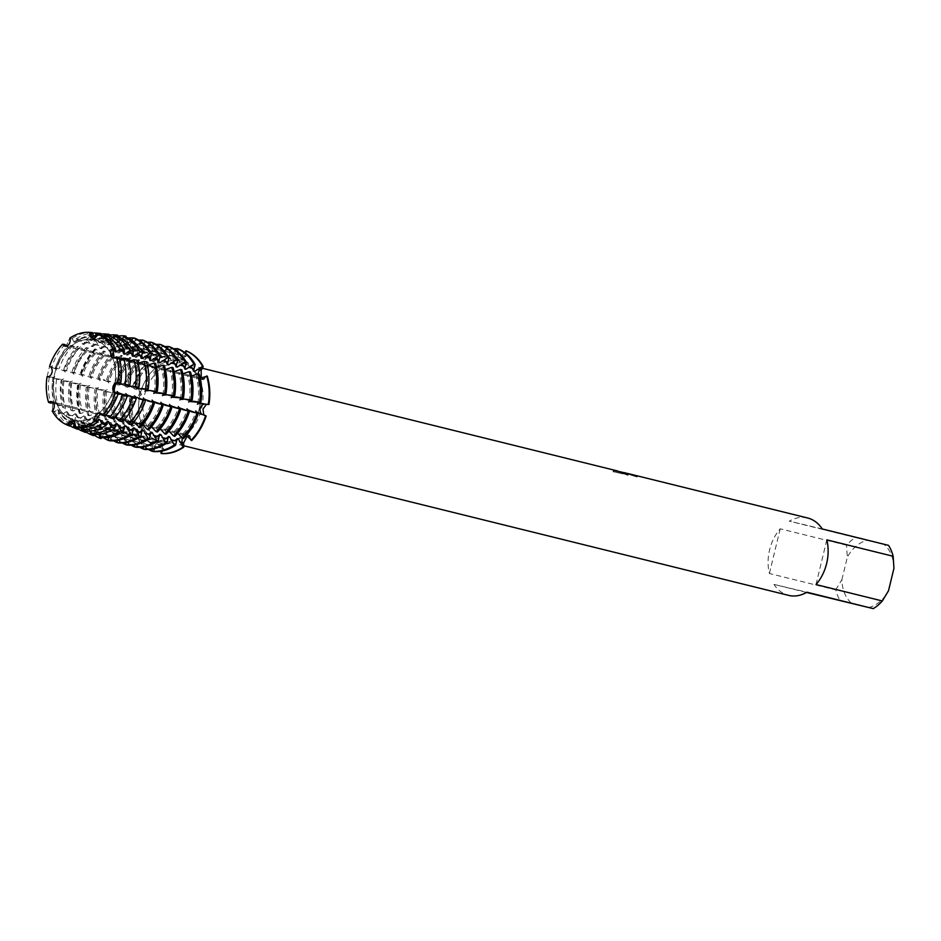 <?xml version="1.0" encoding="UTF-8"?>
<svg xmlns="http://www.w3.org/2000/svg" width="941" height="941" viewBox="0 0 941 941"><rect width="100%" height="100%" fill="white"/><g stroke="black" fill="none" stroke-linecap="round" stroke-linejoin="round"><path stroke-width="0.71" stroke-dasharray="4.71 3.53" d="M141.115 425.403A5.364 3.952 103.9 0 1 139.715 432.413L136.269 435.989A53.131 39.11 -76.1 0 0 153.089 451.551A53.131 39.11 -76.1 0 1 136.269 435.989L140.997 432.778L143.491 426.155L141.256 424.003L137.362 424.168L132.222 426.379L136.092 423.791A5.364 3.952 103.9 0 1 138.786 423.227A5.364 3.952 103.9 0 1 141.115 425.403M69.352 347.194A44.98 33.111 -76.1 0 0 56.436 369.084L55.166 368.766A44.98 33.111 -76.1 0 1 68.07 346.888L69.352 347.194L68.764 345.088L72.704 345.676L78.079 349.358L77.444 346.37L80.467 346.817L82.961 349.44L86.807 351.511L86.125 347.664L88.231 347.97L91.689 351.593L95.523 353.675L94.806 348.946L96.076 349.193L102.981 355.522L104.251 355.827L103.522 351.04L104.792 351.358L109.132 355.91L112.979 357.992L112.25 353.204L113.52 353.51L117.86 358.074L121.707 360.156L120.977 355.357L122.248 355.674L126.588 360.227L130.434 362.309L129.705 357.521L130.975 357.827L135.316 362.391L139.162 364.473L138.433 359.674L139.703 359.991L144.044 364.555L147.89 366.625L147.161 361.838L147.796 361.991L151.36 366.308L154.677 368.202L157.735 367.296L158.547 360.25L155.794 355.251L157.241 359.991A5.364 3.952 103.9 0 1 155.277 366.861A5.364 3.952 103.9 0 1 152.16 367.743A5.364 3.952 103.9 0 1 150.054 366.037L147.796 361.991A53.131 39.11 -76.1 0 0 133.34 386.492L137.092 388.01A5.364 3.952 103.9 0 1 139.256 394.008A5.364 3.952 103.9 0 1 134.587 398.384L130.552 398.055A53.131 39.11 -76.1 0 0 132.222 426.379L131.587 426.226L134.445 422.227L130.07 422.309L124.13 424.379L122.859 424.062L125.718 420.062L121.342 420.145L115.402 422.227L114.132 421.909L116.99 417.91L112.614 417.992L106.674 420.062L105.404 419.745L108.262 415.746L103.886 415.828L97.946 417.91L96.676 417.592L99.534 413.593L95.17 413.664L89.219 415.746L87.948 415.428L90.806 411.429L86.443 411.511L80.491 413.581L79.256 413.217L82.079 409.276L77.715 409.347L72.986 411.005L70.963 410.288L73.351 407.112L68.987 407.194L65.576 408.382L62.682 407.359L64.623 404.948L58.166 405.771L54.402 404.442L55.895 402.795L53.002 402.513M198.41 377.094A5.364 3.952 103.9 0 1 198.045 373.824A5.364 3.952 -76.1 0 0 200.727 379.27A5.364 3.952 103.9 0 1 198.41 377.094M191.717 440.506L189.459 436.459A5.364 3.952 -76.1 0 0 187.365 434.754A5.364 3.952 -76.1 0 0 182.483 438.224A5.364 3.952 103.9 0 1 184.248 435.636A5.364 3.952 103.9 0 1 187.365 434.754A5.364 3.952 103.9 0 1 189.459 436.459L191.717 440.506L189.729 435.471L187.153 436.224M161.605 453.574L162.44 448.175A5.364 3.952 -76.1 0 0 159.77 442.646A5.364 3.952 -76.1 0 0 154.806 446.363L153.112 451.468L154.806 446.363A5.364 3.952 103.9 0 1 159.747 442.635A5.364 3.952 103.9 0 1 159.77 442.646A5.364 3.952 103.9 0 1 162.44 448.175L161.605 453.574L163.758 448.586L162.228 443.493L156.112 446.763L153.124 451.48M179.766 359.862A5.364 3.952 103.9 0 1 179.743 359.85A5.364 3.952 103.9 0 1 177.073 354.322L177.908 348.923A53.131 39.11 -76.1 0 0 155.794 355.251L155.159 355.086L153.712 361.72L152.442 361.403L147.713 353.24L146.431 352.934L144.985 359.568L143.714 359.25A44.98 33.111 -76.1 0 1 163.463 353.604L164.734 353.922L168.545 346.606L169.815 346.923L172.191 355.757L173.462 356.074L177.273 348.77L177.908 348.923L178.414 354.569L182.366 360.262L186.059 356.38L186.436 350.946L184.718 356.133A5.364 3.952 103.9 0 1 179.766 359.862M52.214 411.052L54.437 411.899L57.566 409.464L58.836 409.77L58.13 413.287L61.941 414.734L66.293 411.617L67.564 411.935L66.517 416.463L69.446 417.569L75.021 413.781L76.292 414.099L74.904 419.639L76.95 420.404L83.749 415.934L85.019 416.251L83.29 422.803L84.537 423.191L92.477 418.098L93.747 418.416L91.995 425.038L93.265 425.356L101.205 420.251L102.475 420.568L100.722 427.19L101.993 427.508L109.932 422.415L111.203 422.732L109.45 429.355L110.72 429.672L118.66 424.567L119.93 424.885L118.178 431.519L119.448 431.825L127.388 426.732L128.658 427.049L126.906 433.672L128.176 433.989L136.116 428.896L137.386 429.202L135.633 435.836L139.715 432.413A5.364 3.952 -76.1 0 0 141.515 427.014A5.364 3.952 -76.1 0 0 138.786 423.227A5.364 3.952 -76.1 0 0 136.092 423.791L132.222 426.379A53.131 39.11 -76.1 0 1 130.552 398.055L135.869 398.702L141.632 394.597L138.374 388.327L133.34 386.492A53.131 39.11 -76.1 0 1 147.796 361.991L150.054 366.037A5.364 3.952 -76.1 0 0 152.16 367.743A5.364 3.952 -76.1 0 0 156.347 365.626A5.364 3.952 -76.1 0 0 157.241 359.991L155.794 355.251A53.131 39.11 -76.1 0 1 177.908 348.923L177.073 354.322A5.364 3.952 -76.1 0 0 179.743 359.85A5.364 3.952 -76.1 0 0 184.718 356.133L186.436 350.946M179.484 361.062A41.345 30.43 -76.1 0 0 140.185 394.079A41.345 30.43 -76.1 0 0 159.829 441.388A41.345 30.43 -76.1 0 0 160.041 441.435A41.345 30.43 -76.1 0 0 199.339 408.418A41.345 30.43 -76.1 0 0 179.684 361.109A41.345 30.43 -76.1 0 0 179.484 361.062A41.345 30.43 -76.1 0 0 140.185 394.079A41.345 30.43 -76.1 0 0 159.829 441.388A41.345 30.43 -76.1 0 0 160.041 441.435A41.345 30.43 -76.1 0 0 199.339 408.418A41.345 30.43 -76.1 0 0 179.684 361.109A41.345 30.43 -76.1 0 0 179.484 361.062M94.159 339.96A41.345 30.43 -76.1 0 0 54.86 372.977A41.345 30.43 -76.1 0 0 74.504 420.274A41.345 30.43 -76.1 0 0 74.715 420.321A41.345 30.43 -76.1 0 0 114.014 387.316A41.345 30.43 -76.1 0 0 94.371 340.007A41.345 30.43 -76.1 0 0 94.159 339.96A41.345 30.43 -76.1 0 0 54.86 372.977A41.345 30.43 -76.1 0 0 74.504 420.274A41.345 30.43 -76.1 0 0 74.715 420.321A41.345 30.43 -76.1 0 0 114.014 387.316A41.345 30.43 -76.1 0 0 94.371 340.007A41.345 30.43 -76.1 0 0 94.159 339.96M625.083 472.841L622.777 472.406M807.484 517.962A39.851 29.336 -76.1 0 0 789.287 521.149L855.616 537.558A39.851 29.336 -76.1 0 0 846.535 545.215L780.207 528.807A39.851 29.336 -76.1 0 0 769.397 573.504L835.726 589.913A39.851 29.336 -76.1 0 0 840.313 600.805M806.519 592.454L773.984 584.408A39.851 29.336 -76.1 0 0 788.346 595.312M182.401 363.332A39.851 29.336 -76.1 0 0 144.526 395.149A39.851 29.336 -76.1 0 0 163.463 440.741A39.851 29.336 -76.1 0 0 163.663 440.788A39.851 29.336 -76.1 0 0 201.539 408.97A39.851 29.336 -76.1 0 0 182.601 363.379A39.851 29.336 -76.1 0 0 182.401 363.332M617.061 470.853L620.895 472.488L613.332 470.747L620.86 472.617L617.225 471.029L627.541 474.817M614.25 470.488L613.473 471.876M628.423 473.805L622.236 473.841L612.979 471.417M612.944 471.547L622.236 473.841M622.272 473.711L628.247 474.193L625 473.417L626.6 473.241M74.057 421.439L73.257 421.356L74.057 421.439M55.154 411.488L52.555 410.841L52.602 401.913L51.978 401.795L52.602 401.913L52.449 410.817M47.05 376.776L49.579 366.32L47.05 376.776L54.402 377.494A44.98 33.111 -76.1 0 0 55.895 402.795M65.352 346.229L65.952 346.417L69.869 338.09L65.952 346.417L65.352 346.229M93.277 338.348L94.088 338.666L97.558 334.196L94.088 338.666L93.277 338.348M624.048 472.711L636.951 476.746A39.71 29.23 -76.1 0 0 636.469 476.475M613.45 472.017L614.214 470.618M75.115 426.943L74.092 421.45L75.115 426.943M102.334 415.134L100.699 413.393L102.334 415.134M201.221 377.859L203.185 379.741L207.291 376.118L203.432 378.705A5.364 3.952 103.9 0 1 200.727 379.27A5.364 3.952 -76.1 0 0 203.432 378.705L207.291 376.118M119.578 359.027L117.801 358.686L118.872 357.792L116.413 356.945L114.543 357.945L116.155 357.11M816.012 584.561L826.821 539.863M868.555 607.545A34.535 25.419 -76.1 0 0 888.516 590.725M835.726 589.913L841.901 579.656A34.535 25.419 -76.1 0 0 851.993 603.616M841.901 579.656L847.335 557.19L846.535 545.215M855.616 537.558L867.296 540.357A34.535 25.419 -76.1 0 0 847.335 557.19M867.296 540.357L888.551 545.368M893.95 568.246A34.535 25.419 -76.1 0 0 883.858 544.298M773.984 584.408L806.931 592.218M780.207 528.807L769.397 573.504M822.234 528.96L789.287 521.149M58.754 379.623L53.331 378.282L63.129 379.646A44.98 33.111 -76.1 0 0 64.623 404.948M67.481 381.787L62.059 380.446L71.857 381.811A44.98 33.111 -76.1 0 0 73.351 407.112M76.209 383.94L70.787 382.599L80.585 383.963A44.98 33.111 -76.1 0 0 82.079 409.264M84.937 386.104L79.514 384.763L89.313 386.128A44.98 33.111 -76.1 0 0 90.806 411.429M93.665 388.257L88.242 386.916L86.278 387.104L87.548 387.421L98.04 388.28A44.98 33.111 -76.1 0 0 99.534 413.593M102.393 390.421L96.97 389.08L106.768 390.444A44.98 33.111 -76.1 0 0 108.262 415.746M111.12 392.573L105.698 391.233L103.733 391.421L105.004 391.738L115.496 392.597A44.98 33.111 -76.1 0 0 116.99 417.91M119.848 394.738L114.426 393.397L124.224 394.761A44.98 33.111 -76.1 0 0 125.718 420.062M128.576 396.902L123.153 395.549L121.189 395.738L122.459 396.055L132.952 396.914A44.98 33.111 -76.1 0 0 134.445 422.227M54.896 376.718L52.625 377.906M63.612 378.87L61.353 380.07M72.339 381.034L70.081 382.222M81.067 383.187L78.809 384.387M89.795 385.351L87.537 386.551M98.523 387.504L96.264 388.704M107.25 389.668L104.992 390.868M115.978 391.821L113.72 393.02M124.706 393.985L122.448 395.185M133.434 396.137L131.175 397.337M135.869 398.702L134.587 398.384A5.364 3.952 -76.1 0 0 139.256 394.008A5.364 3.952 -76.1 0 0 137.092 388.01L138.374 388.327M133.587 387.374L135.057 389.421M147.89 366.625A44.98 33.111 -76.1 0 0 134.986 388.515L125.659 385.187L131.081 386.528M124.859 385.21L126.329 387.257M139.162 364.473A44.98 33.111 -76.1 0 0 126.259 386.351L116.931 383.022L122.354 384.363M116.131 383.058L117.601 385.092M130.434 362.309A44.98 33.111 -76.1 0 0 117.531 384.199L108.203 380.87L113.626 382.211M107.403 380.893L108.885 382.94M121.707 360.156A44.98 33.111 -76.1 0 0 108.803 382.034L107.533 381.717A44.98 33.111 -76.1 0 1 120.436 359.838M107.521 381.728L97.805 377.694L104.898 380.046M98.676 378.741L100.158 380.776M112.979 357.992A44.98 33.111 -76.1 0 0 100.075 379.882L90.748 376.553L96.17 377.894M89.948 376.576L91.43 378.623M104.251 355.827A44.98 33.111 -76.1 0 0 91.348 377.717L82.02 374.389L87.442 375.73M81.22 374.424L82.702 376.459M95.523 353.675A44.98 33.111 -76.1 0 0 82.62 375.565L73.292 372.224L78.715 373.577M72.492 372.26L73.974 374.306M86.807 351.511A44.98 33.111 -76.1 0 0 73.892 373.401L64.564 370.072L69.999 371.413M63.765 370.107L65.247 372.142M78.079 349.358A44.98 33.111 -76.1 0 0 65.164 371.248L55.837 367.907L61.271 369.26M55.037 367.943L56.519 369.989M55.166 368.766L49.579 366.32M101.099 334.89L102.369 338.489L103.639 338.807L105.357 335.008M109.544 335.702L111.097 340.654L112.367 340.96L114.79 335.996M117.99 336.502L119.825 342.806L121.095 343.124L124.224 336.972M126.435 337.313L128.552 344.971L129.823 345.276L133.634 337.972L134.916 338.29L137.28 347.123L138.55 347.441L142.362 340.136L143.644 340.442L146.008 349.287L147.278 349.605L151.089 342.289L152.371 342.606L154.736 351.44L156.006 351.758L159.817 344.453L161.087 344.759L163.463 353.604M184.53 352.357L179.649 357.545L178.378 357.227L178.343 348.946M175.802 350.193L170.921 355.392L169.651 355.075L169.615 346.782M167.075 348.041L162.205 353.228L160.923 352.91L160.887 344.629M158.347 345.876L153.477 351.064L152.195 350.758L152.16 342.465M149.619 343.712L144.749 348.911L143.479 348.593A44.98 33.111 -76.1 0 1 158.5 362.497M143.467 348.593L143.432 340.313M140.891 341.559L136.022 346.747L134.751 346.441L134.704 338.148M131.575 340.124L127.294 344.594L126.023 344.277L126.047 337.16M122.201 338.76L118.566 342.43L117.296 342.124L117.402 336.266M112.814 337.407L109.838 340.277L108.568 339.96L108.756 335.361M103.416 336.078L101.11 338.113L99.84 337.807L100.111 334.467M85.584 431.143L87.513 426.991L88.783 427.308L90.101 431.143M93.665 434.377L96.241 429.155L97.511 429.461L99.04 434.307M101.746 437.612L104.969 431.307L106.239 431.625L107.98 437.459M109.874 440.776L113.685 433.472L114.967 433.777L116.896 440.517M118.601 442.929L122.412 435.624M142.173 429.978A44.98 33.111 -76.1 0 1 122.424 435.624L123.694 435.942L125.623 442.682M127.329 445.093L131.14 437.788L132.422 438.094L134.351 444.846M136.057 447.257L139.868 439.941L141.15 440.259L143.079 446.999M144.785 449.41L148.596 442.105L149.878 442.411A44.98 33.111 -76.1 0 0 167.733 438M149.866 442.423L151.807 449.163M153.512 451.574L157.323 444.258L158.594 444.575L160.523 451.315M77.503 427.908L78.785 424.826L80.056 425.144L81.161 427.955M152.442 451.304L152.407 443.105L151.136 442.788L145.09 449.433M143.714 449.151L143.679 440.953L142.409 440.635L136.363 447.281M134.986 446.987L134.951 438.788L133.681 438.471L127.635 445.117M126.259 444.822L126.223 436.624L124.953 436.318L118.907 442.952M117.531 442.67L117.496 434.471L116.225 434.154L110.179 440.8M108.803 440.447L108.768 432.307L107.497 432.001L102.251 437.647M99.993 436.906L100.04 430.155L98.77 429.837L94.394 434.424M91.171 433.378L91.312 427.99L90.042 427.685L86.537 431.201M82.361 429.849L82.585 425.838L81.314 425.52L78.679 427.967M113.685 418.945L113.073 416.44L115.284 417.216M122.459 421.886L121.801 418.604L124.471 419.662M131.222 424.826L130.528 420.756L133.634 422.156M139.986 427.708L139.256 422.921L142.738 424.638M148.713 429.872L147.984 425.073L151.466 426.791M157.441 432.025L156.712 427.238L160.193 428.955M166.169 434.189L165.44 429.39L168.921 431.107M174.897 436.342L174.167 431.554L177.649 433.272M183.624 438.506L182.895 433.707L186.377 435.424M104.922 416.004L104.357 414.287L106.062 414.781M200.268 378.176L196.351 378.117L199.21 374.106M191.541 376.012L187.624 375.953L190.482 371.954M182.813 373.859L178.896 373.8L181.754 369.789M174.085 371.695L170.168 371.636L173.026 367.637M165.357 369.542L161.44 369.484L164.299 365.473M156.629 367.378L152.713 367.319L155.571 363.32M147.419 365.343L143.985 365.155L146.478 361.791M138.151 363.273L135.257 363.003L137.351 360.321M128.87 361.179L126.529 360.838L128.223 358.85M143.702 359.25L138.986 351.087L137.715 350.77L136.257 357.404L134.986 357.086L130.258 348.923L128.988 348.617L127.529 355.251L126.259 354.933L121.53 346.77L120.26 346.453L118.801 353.087L117.531 352.769L112.802 344.606L111.532 344.288L110.073 350.934L108.803 350.617L104.075 342.453L102.792 342.206L101.346 348.77L100.075 348.452L96.064 341.371L93.9 341.101L92.618 346.606L91.348 346.3L88.113 340.371L85.019 339.983L83.89 344.453L82.62 344.135L80.173 339.372L76.139 338.866L75.162 342.289L73.892 341.983L72.222 338.384L69.869 338.09M66.599 346.076L68.081 346.876M92.347 332.62A48.367 35.605 -76.1 0 0 72.222 338.384M54.437 411.899A48.367 35.605 -76.1 0 0 69.74 426.061M64.929 344.524A48.367 35.605 -76.1 0 0 51.779 366.825M119.295 383.987A44.98 33.111 -76.1 0 0 117.801 358.686M104.357 414.275A44.98 33.111 -76.1 0 0 117.26 392.397M114.861 351.699A44.98 33.111 -76.1 0 0 99.84 337.807M78.785 424.826A44.98 33.111 -76.1 0 0 98.534 419.18M93.641 336.337A44.98 33.111 -76.1 0 0 73.892 341.983M57.566 409.464A44.98 33.111 -76.1 0 0 72.586 423.356M53.131 377.176A44.98 33.111 -76.1 0 0 54.625 402.477M49.226 377.353A48.367 35.605 -76.1 0 0 50.743 403.148M121.389 373.871A44.98 33.111 -76.1 0 0 119.072 359.003M105.627 414.593A44.98 33.111 -76.1 0 0 114.202 402.913M115.014 350.076A44.98 33.111 -76.1 0 0 101.11 338.113M80.056 425.144A44.98 33.111 -76.1 0 0 97.911 420.721M94.912 336.643A44.98 33.111 -76.1 0 0 75.162 342.289M58.836 409.77A44.98 33.111 -76.1 0 0 73.857 423.673M76.139 338.866A48.967 36.04 103.9 0 1 92.43 333.02M69.952 425.803A48.967 36.04 103.9 0 1 58.13 413.287M55.437 367.672A48.967 36.04 103.9 0 1 68.764 345.088M54.402 404.442A48.967 36.04 103.9 0 1 52.861 378.329M100.805 333.479A49.579 36.499 -76.1 0 0 80.173 339.372M61.941 414.734A49.579 36.499 -76.1 0 0 77.633 429.249M72.704 345.676A49.579 36.499 -76.1 0 0 59.212 368.543M56.601 379.329A49.579 36.499 -76.1 0 0 58.166 405.771M128.023 386.151A44.98 33.111 -76.1 0 0 126.529 360.838M113.085 416.44A44.98 33.111 -76.1 0 0 125.988 394.55M123.589 353.863A44.98 33.111 -76.1 0 0 108.568 339.96M87.513 426.991A44.98 33.111 -76.1 0 0 107.262 421.345M102.369 338.489A44.98 33.111 -76.1 0 0 82.62 344.135M66.293 411.617A44.98 33.111 -76.1 0 0 81.314 425.52M76.797 349.04A44.98 33.111 -76.1 0 0 63.894 370.93M61.859 379.329A44.98 33.111 -76.1 0 0 63.353 404.642M129.482 385.316A44.98 33.111 -76.1 0 0 127.8 361.156M114.355 416.757A44.98 33.111 -76.1 0 0 126.917 395.926M123.742 352.24A44.98 33.111 -76.1 0 0 109.838 340.277M88.783 427.308A44.98 33.111 -76.1 0 0 106.639 422.885M103.639 338.807A44.98 33.111 -76.1 0 0 83.89 344.453M67.564 411.935A44.98 33.111 -76.1 0 0 82.585 425.838M85.019 339.983A50.32 37.04 103.9 0 1 100.922 334.043M77.938 428.884A50.32 37.04 103.9 0 1 66.517 416.463M63.753 369.578A50.32 37.04 103.9 0 1 77.444 346.37M62.682 407.359A50.32 37.04 103.9 0 1 61.106 380.529M109.262 334.326A50.79 37.393 -76.1 0 0 88.113 340.371M69.446 417.569A50.79 37.393 -76.1 0 0 85.525 432.448M80.467 346.817A50.79 37.393 -76.1 0 0 66.646 370.248M63.976 381.305A50.79 37.393 -76.1 0 0 65.576 408.382M136.751 388.304A44.98 33.111 -76.1 0 0 135.257 363.003M121.801 418.604A44.98 33.111 -76.1 0 0 134.716 396.714M132.316 356.016A44.98 33.111 -76.1 0 0 117.296 342.124M96.241 429.143A44.98 33.111 -76.1 0 0 115.99 423.497M111.097 340.654A44.98 33.111 -76.1 0 0 91.348 346.3M75.021 413.781A44.98 33.111 -76.1 0 0 90.042 427.685M85.525 351.205A44.98 33.111 -76.1 0 0 72.622 373.083M70.587 381.493A44.98 33.111 -76.1 0 0 72.081 406.794M138.209 387.48A44.98 33.111 -76.1 0 0 136.527 363.32M123.083 418.91A44.98 33.111 -76.1 0 0 135.645 398.078M132.469 354.392A44.98 33.111 -76.1 0 0 118.566 342.43M97.511 429.461A44.98 33.111 -76.1 0 0 115.367 425.05M112.367 340.96A44.98 33.111 -76.1 0 0 92.618 346.606M76.292 414.099A44.98 33.111 -76.1 0 0 91.312 427.99M93.9 341.101A51.673 38.04 103.9 0 1 109.415 335.078M85.937 431.931A51.673 38.04 103.9 0 1 74.904 419.639M72.069 371.495A51.673 38.04 103.9 0 1 86.125 347.664M70.963 410.288A51.673 38.04 103.9 0 1 69.34 382.74M117.707 335.184A52.002 38.275 -76.1 0 0 96.064 341.371M76.95 420.404A52.002 38.275 -76.1 0 0 93.406 435.636M88.231 347.97A52.002 38.275 -76.1 0 0 74.092 371.954M71.351 383.269A52.002 38.275 -76.1 0 0 72.986 411.005M145.479 390.468A44.98 33.111 -76.1 0 0 143.985 365.155M130.528 420.756A44.98 33.111 -76.1 0 0 143.444 398.866M141.044 358.18A44.98 33.111 -76.1 0 0 126.023 344.277M104.969 431.307A44.98 33.111 -76.1 0 0 124.718 425.661M119.825 342.806A44.98 33.111 -76.1 0 0 100.075 348.452M83.749 415.934A44.98 33.111 -76.1 0 0 98.77 429.837M94.253 353.357A44.98 33.111 -76.1 0 0 81.349 375.247M79.315 383.646A44.98 33.111 -76.1 0 0 80.808 408.959M146.925 389.633A44.98 33.111 -76.1 0 0 145.255 365.473M131.811 421.074A44.98 33.111 -76.1 0 0 144.373 400.243M141.197 356.557A44.98 33.111 -76.1 0 0 127.294 344.594M106.239 431.625A44.98 33.111 -76.1 0 0 124.094 427.202M121.095 343.124A44.98 33.111 -76.1 0 0 101.346 348.77M85.019 416.251A44.98 33.111 -76.1 0 0 100.04 430.155M102.792 342.206A53.025 39.04 103.9 0 1 117.907 336.149M93.947 434.965A53.025 39.04 103.9 0 1 83.29 422.803M80.373 373.401A53.025 39.04 103.9 0 1 94.806 348.946M79.256 413.217A53.025 39.04 103.9 0 1 77.585 384.94M125.553 335.972A53.131 39.11 -76.1 0 0 103.439 342.289M83.902 423.038A53.131 39.11 -76.1 0 0 100.722 438.6M95.429 349.04A53.131 39.11 -76.1 0 0 80.985 373.542M78.185 385.104A53.131 39.11 -76.1 0 0 79.856 413.428M126.188 336.125A53.131 39.11 -76.1 0 0 104.075 342.453M84.537 423.191A53.131 39.11 -76.1 0 0 101.357 438.753M96.076 349.193A53.131 39.11 -76.1 0 0 81.62 373.695M78.821 385.257A53.131 39.11 -76.1 0 0 80.491 413.581M154.206 392.62A44.98 33.111 -76.1 0 0 152.713 367.319M139.256 422.921A44.98 33.111 -76.1 0 0 152.171 401.031M149.772 360.332A44.98 33.111 -76.1 0 0 134.751 346.441M113.696 433.472A44.98 33.111 -76.1 0 0 133.446 427.814M128.552 344.971A44.98 33.111 -76.1 0 0 108.803 350.617M92.477 418.098A44.98 33.111 -76.1 0 0 107.497 432.001M102.981 355.522A44.98 33.111 -76.1 0 0 90.077 377.4M88.042 385.81A44.98 33.111 -76.1 0 0 89.536 411.111M155.653 391.797A44.98 33.111 -76.1 0 0 153.983 367.637M140.538 423.227A44.98 33.111 -76.1 0 0 153.101 402.395M149.925 358.709A44.98 33.111 -76.1 0 0 136.022 346.747M114.967 433.777A44.98 33.111 -76.1 0 0 132.822 429.367M129.823 345.276A44.98 33.111 -76.1 0 0 110.073 350.934M93.747 418.416A44.98 33.111 -76.1 0 0 108.768 432.307M111.532 344.288A53.131 39.11 103.9 0 1 128.023 338.042M103.369 437.706A53.131 39.11 103.9 0 1 91.995 425.038M89.077 375.541A53.131 39.11 103.9 0 1 103.522 351.04M87.948 415.428A53.131 39.11 103.9 0 1 86.278 387.104M134.916 338.29A53.131 39.11 -76.1 0 0 112.802 344.606M93.265 425.356A53.131 39.11 -76.1 0 0 110.085 440.917M104.792 351.358A53.131 39.11 -76.1 0 0 90.348 375.859M87.548 387.421A53.131 39.11 -76.1 0 0 89.219 415.746M162.934 394.785A44.98 33.111 -76.1 0 0 161.44 369.484M147.984 425.073A44.98 33.111 -76.1 0 0 160.899 403.183M137.28 347.123A44.98 33.111 -76.1 0 0 117.531 352.769M101.205 420.251A44.98 33.111 -76.1 0 0 116.225 434.154M111.708 357.674A44.98 33.111 -76.1 0 0 98.805 379.564M96.77 387.963A44.98 33.111 -76.1 0 0 98.264 413.275M164.381 393.95A44.98 33.111 -76.1 0 0 162.711 369.789M149.254 425.391A44.98 33.111 -76.1 0 0 161.828 404.559M158.641 360.874A44.98 33.111 -76.1 0 0 144.749 348.911M123.694 435.942A44.98 33.111 -76.1 0 0 141.55 431.519M138.55 347.441A44.98 33.111 -76.1 0 0 118.801 353.087M102.475 420.568A44.98 33.111 -76.1 0 0 117.496 434.471M120.26 346.453A53.131 39.11 103.9 0 1 138.586 340.066M113.661 440.847A53.131 39.11 103.9 0 1 100.722 427.19M97.805 377.694A53.131 39.11 103.9 0 1 112.25 353.204M96.676 417.592A53.131 39.11 103.9 0 1 95.006 389.268M143.644 340.442A53.131 39.11 -76.1 0 0 121.53 346.77M101.993 427.508A53.131 39.11 -76.1 0 0 118.813 443.07M113.52 353.51A53.131 39.11 -76.1 0 0 99.076 378.011M96.276 389.574A53.131 39.11 -76.1 0 0 97.946 417.91M171.662 396.937A44.98 33.111 -76.1 0 0 170.168 371.636M156.712 427.238A44.98 33.111 -76.1 0 0 169.627 405.348M167.227 364.649A44.98 33.111 -76.1 0 0 152.195 350.758M131.14 437.788A44.98 33.111 -76.1 0 0 150.901 432.142M146.008 349.287A44.98 33.111 -76.1 0 0 126.259 354.933M109.932 422.415A44.98 33.111 -76.1 0 0 124.953 436.318M105.498 390.127A44.98 33.111 -76.1 0 0 106.992 415.428M173.109 396.114A44.98 33.111 -76.1 0 0 171.438 371.954M157.982 427.543A44.98 33.111 -76.1 0 0 170.556 406.712M167.369 363.026A44.98 33.111 -76.1 0 0 153.477 351.064M132.422 438.094A44.98 33.111 -76.1 0 0 150.278 433.683M147.278 349.605A44.98 33.111 -76.1 0 0 127.529 355.251M111.203 422.732A44.98 33.111 -76.1 0 0 126.223 436.624M128.988 348.617A53.131 39.11 103.9 0 1 147.314 342.23M122.389 442.999A53.131 39.11 103.9 0 1 109.45 429.355M106.521 379.858A53.131 39.11 103.9 0 1 120.977 355.357M105.404 419.745A53.131 39.11 103.9 0 1 103.733 391.421M152.371 342.606A53.131 39.11 -76.1 0 0 130.258 348.923M110.72 429.672A53.131 39.11 -76.1 0 0 127.541 445.234M122.248 355.674A53.131 39.11 -76.1 0 0 107.803 380.176M105.004 391.738A53.131 39.11 -76.1 0 0 106.674 420.062M180.39 399.102A44.98 33.111 -76.1 0 0 178.896 373.8M165.44 429.39A44.98 33.111 -76.1 0 0 178.355 407.5M175.955 366.814A44.98 33.111 -76.1 0 0 160.923 352.91M139.868 439.941A44.98 33.111 -76.1 0 0 159.629 434.295M154.736 351.44A44.98 33.111 -76.1 0 0 134.986 357.086M118.66 424.567A44.98 33.111 -76.1 0 0 133.681 438.471M129.164 361.991A44.98 33.111 -76.1 0 0 116.249 383.881M114.226 392.291A44.98 33.111 -76.1 0 0 115.719 417.592M181.836 398.266A44.98 33.111 -76.1 0 0 180.166 374.106M166.71 429.708A44.98 33.111 -76.1 0 0 179.284 408.876M176.096 365.19A44.98 33.111 -76.1 0 0 162.205 353.228M141.15 440.259A44.98 33.111 -76.1 0 0 159.005 435.836M156.006 351.758A44.98 33.111 -76.1 0 0 136.257 357.404M119.93 424.885A44.98 33.111 -76.1 0 0 134.951 438.788M137.715 350.77A53.131 39.11 103.9 0 1 156.041 344.382M131.117 445.164A53.131 39.11 103.9 0 1 118.178 431.519M115.249 382.022A53.131 39.11 103.9 0 1 129.705 357.521M114.132 421.909A53.131 39.11 103.9 0 1 112.461 393.585M161.087 344.759A53.131 39.11 -76.1 0 0 138.986 351.087M119.448 431.825A53.131 39.11 -76.1 0 0 136.269 447.387M130.975 357.827A53.131 39.11 -76.1 0 0 116.531 382.328M113.732 393.891A53.131 39.11 -76.1 0 0 115.402 422.227M189.117 401.254A44.98 33.111 -76.1 0 0 187.624 375.953M174.167 431.554A44.98 33.111 -76.1 0 0 187.083 409.664M184.683 368.978A44.98 33.111 -76.1 0 0 169.651 355.075M148.596 442.105A44.98 33.111 -76.1 0 0 168.357 436.459M127.388 426.732A44.98 33.111 -76.1 0 0 142.409 440.635M137.892 364.155A44.98 33.111 -76.1 0 0 124.977 386.045M122.953 394.444A44.98 33.111 -76.1 0 0 124.447 419.745M190.564 400.431A44.98 33.111 -76.1 0 0 188.894 376.271M175.438 431.86A44.98 33.111 -76.1 0 0 188 411.029M184.824 367.343A44.98 33.111 -76.1 0 0 170.933 355.392M164.734 353.922A44.98 33.111 -76.1 0 0 144.985 359.568M128.658 427.049A44.98 33.111 -76.1 0 0 143.679 440.953M146.431 352.934A53.131 39.11 103.9 0 1 164.769 346.547M139.844 447.316A53.131 39.11 103.9 0 1 126.906 433.672M123.977 384.175A53.131 39.11 103.9 0 1 138.433 359.674M122.859 424.062A53.131 39.11 103.9 0 1 121.189 395.738M169.815 346.923A53.131 39.11 -76.1 0 0 147.713 353.24M128.176 433.989A53.131 39.11 -76.1 0 0 144.996 449.551M139.703 359.991A53.131 39.11 -76.1 0 0 125.259 384.493M122.459 396.055A53.131 39.11 -76.1 0 0 124.13 424.379M197.845 403.418A44.98 33.111 -76.1 0 0 196.351 378.117M182.895 433.707A44.98 33.111 -76.1 0 0 195.81 411.829M193.399 371.13A44.98 33.111 -76.1 0 0 178.378 357.227M157.323 444.258A44.98 33.111 -76.1 0 0 177.084 438.612M172.191 355.757A44.98 33.111 -76.1 0 0 152.442 361.403M136.116 428.896A44.98 33.111 -76.1 0 0 151.136 442.788M146.62 366.308A44.98 33.111 -76.1 0 0 133.704 388.198M131.681 396.608A44.98 33.111 -76.1 0 0 133.163 421.909M199.292 402.583A44.98 33.111 -76.1 0 0 197.622 378.423M184.165 434.024A44.98 33.111 -76.1 0 0 196.728 413.193M193.552 369.507A44.98 33.111 -76.1 0 0 179.649 357.545M158.594 444.575A44.98 33.111 -76.1 0 0 176.461 440.153M173.462 356.074A44.98 33.111 -76.1 0 0 153.712 361.72M137.386 429.202A44.98 33.111 -76.1 0 0 152.407 443.105M155.159 355.086A53.131 39.11 103.9 0 1 173.497 348.699M148.56 449.48A53.131 39.11 103.9 0 1 135.633 435.836M132.705 386.339A53.131 39.11 103.9 0 1 147.161 361.838M131.587 426.226A53.131 39.11 103.9 0 1 129.905 397.902M137.01 431.743L139.715 432.413A27.03 13.021 -22.8 0 1 140.997 432.778M147.349 365.367L150.054 366.037A27.03 12.845 49.9 0 0 151.36 366.308M186.741 435.789L189.459 436.459A27.03 12.845 -130.1 0 1 190.811 436.847M159.735 447.504L162.44 448.175A27.03 18.291 -76.6 0 1 163.758 448.586M174.356 353.64L177.073 354.322A27.03 18.291 103.4 0 0 178.425 354.569M50.026 377.47L47.321 376.8M52.543 367.096L49.826 366.425M182.001 355.463L184.718 356.133A27.03 18.291 103.4 0 0 186.059 356.38M100.158 335.208L97.441 334.537M152.089 445.693L154.806 446.363A27.03 18.291 -76.6 0 1 156.112 446.763M77.891 427.261L75.174 426.591M104.898 415.546L102.181 414.875M200.715 378.035L203.432 378.705A27.03 13.021 157.2 0 0 204.809 378.988M154.524 359.321L157.241 359.991A27.03 12.845 49.9 0 0 158.547 360.25M72.68 339.066L69.963 338.395M133.375 423.121L136.092 423.791A27.03 13.021 -22.8 0 1 137.362 424.168M101.24 335.561L97.417 334.608M109.968 337.713L104.545 336.372M118.695 339.877L113.273 338.537M127.423 342.03L121.989 340.689M136.151 344.194L130.717 342.853M144.879 346.347L139.444 345.006M153.606 348.511L148.172 347.17M162.334 350.675L156.9 349.323M171.062 352.828L165.628 351.487M178.696 354.639L173.273 353.298M169.968 352.487L164.546 351.146M161.24 350.323L155.818 348.982M152.513 348.17L147.09 346.829M143.797 346.006L138.362 344.665M135.069 343.853L129.635 342.5M126.341 341.689L120.907 340.348M117.613 339.536L112.179 338.184M108.885 337.372L103.451 336.031M86.619 429.425L81.185 428.084M95.335 431.578L89.913 430.237M104.063 433.742L98.64 432.401M112.791 435.895L107.368 434.554M121.518 438.059L116.096 436.718M130.246 440.212L124.824 438.871M138.974 442.376L133.551 441.035M147.702 444.528L142.279 443.187M156.429 446.693L151.007 445.352M148.784 444.881L143.361 443.54M140.056 442.717L134.634 441.376M131.328 440.564L125.906 439.224M122.601 438.4L117.178 437.059M113.885 436.248L108.45 434.895M105.157 434.083L99.722 432.742M96.429 431.919L90.995 430.578M87.701 429.766L82.267 428.426M78.973 427.602L75.162 426.661M113.626 417.698L108.203 416.357M122.354 419.862L116.919 418.522M131.081 422.015L125.647 420.674M139.809 424.179L134.375 422.838M148.537 426.332L143.103 424.991M157.265 428.496L151.83 427.155M165.981 430.649L160.558 429.308M174.708 432.813L169.286 431.472M183.436 434.965L178.014 433.625M197.41 377.212L191.988 375.871M188.682 375.059L183.26 373.718M179.954 372.895L174.532 371.554M171.227 370.742L165.804 369.401M162.499 368.578L157.076 367.237M153.783 366.425L148.349 365.084M145.055 364.261L139.621 362.92M136.327 362.109L130.893 360.756M127.6 359.944L122.165 358.603M74.233 347.276L68.799 345.935M82.961 349.44L77.527 348.099M91.689 351.593L86.254 350.252M100.405 353.757L94.982 352.416M109.132 355.91L103.71 354.569M117.86 358.074L112.438 356.733M126.588 360.227L121.166 358.886M135.316 362.391L129.893 361.05M144.044 364.555L138.621 363.202M151.219 358.497L145.796 357.157M142.503 356.345L137.068 354.992M133.775 354.181L128.341 352.84M125.047 352.016L119.613 350.675M116.319 349.864L110.885 348.523M107.592 347.7L102.157 346.359M98.864 345.547L93.43 344.206M90.136 343.383L84.714 342.042M81.408 341.23L75.986 339.889M63.882 413.652L58.46 412.311M72.61 415.804L67.187 414.463M81.338 417.969L75.915 416.628M90.065 420.121L84.643 418.78M98.793 422.286L93.371 420.945M107.521 424.45L102.099 423.097M116.249 426.602L110.826 425.261M124.977 428.767L119.554 427.426M133.704 430.919L128.282 429.578M130.07 422.309L124.647 420.968M121.342 420.145L115.919 418.804M112.614 417.992L107.192 416.64M103.886 415.828L98.464 414.487M95.17 413.664L89.736 412.323M86.443 411.511L81.008 410.17M77.715 409.347L72.281 408.006M68.987 407.194L63.553 405.853M60.259 405.03L54.825 403.689M64.882 346.147L154.677 368.202M100.087 413.17L189.729 435.471M72.504 421.05L162.734 443.67M92.477 338.266L182.848 360.332M74.504 420.274L159.829 441.388L74.504 420.274M163.463 440.741L183.683 445.74M617.225 471.029L619.825 471.676M625.271 473.017L627.788 473.641M203.185 379.741L113.461 357.674M141.256 424.003L51.52 401.642M182.601 363.379L202.315 368.249M94.371 340.007L179.684 361.109L94.371 340.007"/><path stroke-width="1.41" d="M193.399 371.13L194.681 371.448L202.609 366.355L203.244 366.508L199.798 370.084A5.364 3.952 -76.1 0 0 198.045 373.824A5.364 3.952 103.9 0 1 199.798 370.084L203.244 366.508L201.174 370.378L201.221 377.859M187.153 436.224L183.636 442.905L183.718 447.246L182.272 442.505A5.364 3.952 103.9 0 1 182.483 438.224A5.364 3.952 -76.1 0 0 182.272 442.505L183.718 447.246L183.083 447.093L178.355 438.929L177.084 438.612L175.626 445.246L174.356 444.928L169.627 436.765L168.357 436.459L166.898 443.093L165.628 442.776L160.899 434.613L159.629 434.295L158.17 440.929L156.9 440.611L152.171 432.448L150.901 432.142L149.443 438.777L148.172 438.459L143.444 430.296L142.173 429.978L140.715 436.612L139.444 436.295L134.716 428.131L133.446 427.814L131.987 434.46L130.658 434.048L125.988 425.979L124.718 425.661L123.389 431.425L121.06 430.59L117.26 423.815L115.99 423.497L114.802 428.331L111.461 427.132L108.533 421.662L107.262 421.345L106.215 425.238L101.863 423.673L99.805 419.498L98.534 419.18L97.629 422.144L95.006 420.921A5.364 3.952 103.9 0 1 95.888 415.275A5.364 3.952 103.9 0 1 100.087 413.17A5.364 3.952 103.9 0 1 102.181 414.875L102.334 415.134A48.015 35.346 -76.1 0 0 115.39 392.997L115.143 392.891A5.364 3.952 103.9 0 1 112.991 386.892A5.364 3.952 103.9 0 1 117.66 382.528L117.919 382.54A48.015 35.346 -76.1 0 0 116.413 356.945L116.155 357.11A5.364 3.952 103.9 0 1 113.461 357.674A5.364 3.952 103.9 0 1 110.732 353.887A5.364 3.952 103.9 0 1 112.532 348.499L114.108 357.768L112.755 348.264A48.015 35.346 -76.1 0 0 97.558 334.196L97.441 334.537A5.364 3.952 103.9 0 1 92.477 338.266A5.364 3.952 103.9 0 1 89.795 332.726L89.854 332.373A48.015 35.346 -76.1 0 0 69.869 338.09L69.963 338.395A5.364 3.952 103.9 0 1 69.081 344.041A5.364 3.952 103.9 0 1 64.882 346.147A5.364 3.952 103.9 0 1 62.788 344.453L62.635 344.183A48.015 35.346 -76.1 0 0 49.579 366.32L49.826 366.425A5.364 3.952 103.9 0 1 51.99 372.424A5.364 3.952 103.9 0 1 47.321 376.8L47.05 376.776A48.015 35.346 -76.1 0 0 48.556 402.372L48.814 402.207A5.364 3.952 103.9 0 1 51.52 401.642A5.364 3.952 103.9 0 1 54.237 405.43A5.364 3.952 103.9 0 1 52.449 410.817L52.214 411.052A48.015 35.346 -76.1 0 0 67.423 425.12L67.529 424.779A5.364 3.952 103.9 0 1 72.504 421.05A5.364 3.952 103.9 0 1 75.174 426.591L75.115 426.943A48.015 35.346 -76.1 0 0 95.1 421.239L95.1 421.239A48.015 35.346 -76.1 0 1 75.115 426.943L77.503 427.908A48.367 35.605 -76.1 0 0 97.629 422.144M200.257 408.488A5.364 3.952 103.9 0 1 204.926 404.112L208.973 404.442L206.314 404.454L202.974 409.159L203.809 414.828L206.173 416.004L202.421 414.487A5.364 3.952 103.9 0 1 200.257 408.488M622.777 472.406L627.8 474.934L617.061 470.853M788.346 595.312A39.851 29.336 -76.1 0 0 788.546 595.359A39.851 29.336 -76.1 0 0 788.734 595.418A39.851 29.336 -76.1 0 0 806.931 592.218L873.248 608.627L806.519 592.454M626.6 473.241L634.422 475.381A39.851 29.336 103.9 0 1 636.975 476.605L625.083 472.841M73.257 421.356L67.423 425.12L73.257 421.356M51.978 401.795L48.556 402.372L51.978 401.795M49.579 366.32A48.015 35.346 -76.1 0 1 62.635 344.183L65.352 346.229L62.635 344.183L64.929 344.524L66.599 346.076M69.869 338.09A48.015 35.346 -76.1 0 1 89.854 332.373L93.277 338.348L89.854 332.373L92.347 332.62L93.641 336.337L94.912 336.643L96.511 333.043L100.805 333.479L101.099 334.89M153.124 451.48L152.442 451.304M636.469 476.475A39.71 29.23 -76.1 0 0 634.399 475.511L628.423 473.805M627.541 474.817L624.048 472.711L619.825 471.676M118.084 393.703L115.39 392.997A48.015 35.346 -76.1 0 1 102.334 415.134L104.922 416.004A48.367 35.605 -76.1 0 0 118.084 393.703L115.143 392.891M118.66 382.975C115.719 379.199 111.897 395.032 116.249 392.926C111.897 395.032 115.719 379.199 118.66 382.975M100.699 413.393L95.112 420.945L100.699 413.393M186.436 350.946A53.131 39.11 -76.1 0 1 203.244 366.508A53.131 39.11 -76.1 0 0 186.436 350.946L184.53 352.357M197.845 403.418L208.973 404.442A53.131 39.11 -76.1 0 0 207.291 376.118L200.268 378.176M186.377 435.424L191.717 440.506A53.131 39.11 -76.1 0 0 206.173 416.004L195.81 411.829M161.605 453.574A53.131 39.11 -76.1 0 0 183.718 447.246A53.131 39.11 -76.1 0 1 161.605 453.574L160.523 451.315M826.821 539.863L893.15 556.272L893.95 568.246L888.516 590.725L882.329 600.97L816.012 584.561A39.851 29.336 -76.1 0 0 826.821 539.863M873.248 608.627A39.851 29.336 -76.1 0 0 882.329 600.97M893.15 556.272A39.851 29.336 -76.1 0 0 888.551 545.368L822.234 528.96A39.851 29.336 -76.1 0 0 807.672 518.009A39.851 29.336 -76.1 0 0 807.484 517.962M115.425 348.629L112.755 348.264A48.015 35.346 -76.1 0 0 97.558 334.196L100.111 334.467A48.367 35.605 -76.1 0 1 115.425 348.629L114.861 351.699L116.131 352.016L119.872 349.252L124.447 349.887L123.589 353.863L124.859 354.181L129.964 350.652L133.481 351.134L132.316 356.016L133.587 356.333L140.056 352.052L142.514 352.393L141.044 358.18L142.314 358.497L150.148 353.451L151.525 353.71L149.772 360.332L151.042 360.65L158.982 355.557L160.252 355.874L158.5 362.497L159.77 362.814L167.698 357.709L168.98 358.027L167.227 364.661L168.498 364.967L176.426 359.874L177.708 360.191L175.955 366.814L177.226 367.131L185.154 362.026L186.436 362.344L184.683 368.978L185.953 369.284L193.881 364.191L195.163 364.508L193.411 371.13M120.624 383.175L117.919 382.54A48.015 35.346 -76.1 0 0 116.413 356.945L119.107 357.38A48.367 35.605 -76.1 0 1 120.624 383.175L117.66 382.528M105.357 335.008L105.968 333.996L109.262 334.326L109.544 335.702M114.79 335.996L115.414 334.949L117.707 335.184L117.99 336.502M124.224 336.972L125.553 335.972L126.435 337.313M124.447 349.887A49.579 36.499 -76.1 0 0 108.756 335.361L104.369 334.902L103.416 336.078M195.163 364.508A53.131 39.11 -76.1 0 0 178.343 348.946L177.073 348.629L175.802 350.193M186.436 362.344A53.131 39.11 -76.1 0 0 169.615 346.782L168.345 346.476L167.075 348.041M177.708 360.191A53.131 39.11 -76.1 0 0 160.887 344.629L159.617 344.312L158.347 345.876M168.98 358.027A53.131 39.11 -76.1 0 0 152.16 342.465L150.889 342.159L149.619 343.712M160.252 355.874A53.131 39.11 -76.1 0 0 143.432 340.313L142.162 339.995L140.891 341.559M151.525 353.71A53.131 39.11 -76.1 0 0 134.704 338.148L133.363 337.925L131.575 340.124M142.514 352.393A52.002 38.275 -76.1 0 0 126.047 337.16L123.694 336.913L122.201 338.76M133.481 351.134A50.79 37.393 -76.1 0 0 117.402 336.266L114.037 335.913L112.814 337.407M123.671 384.01L129.787 385.292L123.671 384.01L120.566 384.304A44.98 33.111 -76.1 0 0 121.389 373.871M132.399 386.175L138.95 387.41L132.399 386.175L129.293 386.469A44.98 33.111 -76.1 0 0 129.482 385.316M141.126 388.327L148.113 389.527L138.021 388.621A44.98 33.111 -76.1 0 0 138.209 387.48M149.854 390.491L157.241 391.644L155.277 391.832L149.854 390.491L146.749 390.786A44.98 33.111 -76.1 0 0 146.925 389.633M158.582 392.644L165.969 393.809L155.477 392.938A44.98 33.111 -76.1 0 0 155.653 391.797M167.31 394.808L173.426 395.643L174.697 395.961L172.732 396.149L167.31 394.808L164.204 395.102A44.98 33.111 -76.1 0 0 164.381 393.95M176.038 396.961L183.424 398.125L172.932 397.255A44.98 33.111 -76.1 0 0 173.109 396.114M184.754 399.125L190.882 399.96L192.152 400.278L190.188 400.466L184.754 399.125L181.66 399.419A44.98 33.111 -76.1 0 0 181.836 398.266M193.481 401.278L200.88 402.442L190.388 401.572A44.98 33.111 -76.1 0 0 190.564 400.431M207.291 376.118A53.131 39.11 -76.1 0 1 208.973 404.442L204.926 404.112A5.364 3.952 -76.1 0 0 200.257 408.488A5.364 3.952 -76.1 0 0 202.421 414.487L206.173 416.004A53.131 39.11 -76.1 0 1 191.717 440.506M119.295 383.987L120.566 384.304M129.799 385.728L127.541 386.927M128.023 386.151L129.293 386.457M138.527 387.88L136.269 389.08M136.751 388.304L138.021 388.621M147.255 390.045L144.996 391.244M145.479 390.468L146.749 390.786M155.983 392.197L153.712 393.397M154.206 392.62L155.477 392.938M164.71 394.361L162.44 395.561M162.934 394.785L164.204 395.102M173.438 396.526L171.168 397.714M171.662 396.937L172.932 397.255M182.166 398.678L179.896 399.878M180.39 399.102L181.66 399.419M190.894 400.842L188.623 402.03M189.117 401.254L190.388 401.572M199.621 402.995L197.351 404.195M195.728 410.923L197.21 412.958M190.976 411.652L196.398 412.993L187.083 409.664M187 408.759L188.482 410.805M182.248 409.488L187.682 410.841L178.355 407.5M178.272 406.606L179.755 408.641M173.52 407.335L178.955 408.676L169.627 405.348M169.545 404.442L171.027 406.488M164.793 405.171L170.227 406.524L160.899 403.183M160.817 402.289L162.299 404.324M156.065 403.019L161.499 404.359L152.171 401.031M152.089 400.125L153.571 402.172M147.337 400.854L152.771 402.195L143.444 398.866M143.361 397.972L144.843 400.007M138.609 398.702L144.044 400.043L134.716 396.714M134.634 395.808L136.116 397.855M129.893 396.537L135.316 397.878L125.988 394.55M125.906 393.656L127.388 395.69M121.166 394.385L126.588 395.726L117.26 392.397M117.178 391.491L118.66 393.538M121.071 383.563L118.813 384.763M81.161 427.955L81.479 429.496L85.584 431.143A49.579 36.499 -76.1 0 0 106.215 425.238M90.101 431.143L90.512 433.119L93.665 434.377A50.79 37.393 -76.1 0 0 114.802 428.331M99.04 434.307L99.546 436.73L101.746 437.612A52.002 38.275 -76.1 0 0 123.389 431.425M107.98 437.459L108.58 440.353L109.874 440.776A53.131 39.11 -76.1 0 0 131.987 434.46M116.896 440.517L117.331 442.623L118.601 442.929A53.131 39.11 -76.1 0 0 140.715 436.612M125.623 442.682L126.059 444.775L127.329 445.093A53.131 39.11 -76.1 0 0 149.443 438.777M134.351 444.846L134.786 446.94L136.057 447.257A53.131 39.11 -76.1 0 0 158.17 440.929M143.079 446.999L143.514 449.092L144.785 449.41A53.131 39.11 -76.1 0 0 166.898 443.093M151.807 449.163L152.242 451.257L153.512 451.574A53.131 39.11 -76.1 0 0 175.626 445.246M78.679 427.967L77.633 429.249L73.633 427.637L73.868 423.673L72.586 423.356M72.586 423.368L69.74 426.061L67.423 425.12A48.015 35.346 -76.1 0 1 52.214 411.052M145.09 449.433L143.714 449.151M136.363 447.281L134.986 446.987M127.635 445.117L126.259 444.822M118.907 442.952L117.531 442.67M110.179 440.8L108.803 440.447M102.251 437.647L100.722 438.6L99.993 436.906M94.394 434.424L93.406 435.636L91.265 434.766L91.171 433.378M86.537 431.201L85.525 432.448L82.443 431.201L82.361 429.849M106.062 414.781L109.238 417.451L113.685 418.945A49.579 36.499 -76.1 0 0 127.176 396.079M115.284 417.216L119.037 420.745L122.459 421.886A50.79 37.393 -76.1 0 0 136.28 398.466M124.471 419.662L128.846 424.026L131.222 424.826A52.002 38.275 -76.1 0 0 145.373 400.842M133.634 422.156L139.986 427.708A53.131 39.11 -76.1 0 0 154.442 403.207M142.738 424.638L147.443 429.555L148.713 429.872A53.131 39.11 -76.1 0 0 163.169 405.371M151.466 426.791L156.171 431.707L157.441 432.025A53.131 39.11 -76.1 0 0 171.897 407.524M160.193 428.955L164.898 433.872L166.169 434.189A53.131 39.11 -76.1 0 0 180.625 409.688M168.921 431.107L173.626 436.024L174.897 436.342A53.131 39.11 -76.1 0 0 189.353 411.84M177.649 433.272L182.354 438.188L183.624 438.506A53.131 39.11 -76.1 0 0 198.081 414.005M200.88 402.442A53.131 39.11 -76.1 0 0 199.21 374.106L197.928 373.8L191.541 376.012M192.152 400.278A53.131 39.11 -76.1 0 0 190.482 371.954L189.2 371.636L182.813 373.859M183.424 398.125A53.131 39.11 -76.1 0 0 181.754 369.789L180.472 369.484L174.085 371.695M174.697 395.961A53.131 39.11 -76.1 0 0 173.026 367.637L171.756 367.319L165.357 369.542M165.969 393.809A53.131 39.11 -76.1 0 0 164.299 365.473L163.028 365.167L156.629 367.378M157.241 391.644A53.131 39.11 -76.1 0 0 155.571 363.32L154.195 363.038L147.419 365.343M148.113 389.527A52.002 38.275 -76.1 0 0 146.478 361.791L143.997 361.391L138.151 363.273M138.95 387.41A50.79 37.393 -76.1 0 0 137.351 360.321L133.798 359.744L128.87 361.179M129.787 385.292A49.579 36.499 -76.1 0 0 128.223 358.85L123.6 358.109L119.578 359.027M53.002 402.513L50.743 403.148L48.556 402.372A48.015 35.346 -76.1 0 1 47.05 376.776M114.202 402.913A44.98 33.111 -76.1 0 0 118.531 392.703M116.131 352.016A44.98 33.111 -76.1 0 0 115.014 350.076M97.911 420.721A44.98 33.111 -76.1 0 0 99.805 419.498M123.6 358.109A48.967 36.04 103.9 0 1 125.141 384.21M122.565 394.867A48.967 36.04 103.9 0 1 109.238 417.451M104.369 334.902A48.967 36.04 103.9 0 1 119.872 349.252M101.863 423.673A48.967 36.04 103.9 0 1 81.479 429.496M92.43 333.02A48.967 36.04 103.9 0 1 96.511 333.043M73.633 427.637A48.967 36.04 103.9 0 1 69.952 425.803M126.917 395.926A44.98 33.111 -76.1 0 0 127.258 394.867M124.859 354.181A44.98 33.111 -76.1 0 0 123.742 352.24M106.639 422.885A44.98 33.111 -76.1 0 0 108.533 421.662M133.798 359.744A50.32 37.04 103.9 0 1 135.375 386.575M132.728 397.537A50.32 37.04 103.9 0 1 119.037 420.745M114.037 335.913A50.32 37.04 103.9 0 1 129.964 350.652M111.461 427.132A50.32 37.04 103.9 0 1 90.512 433.119M100.922 334.043A50.32 37.04 103.9 0 1 105.968 333.996M82.443 431.201A50.32 37.04 103.9 0 1 77.938 428.884M135.645 398.078A44.98 33.111 -76.1 0 0 135.986 397.031M133.587 356.333A44.98 33.111 -76.1 0 0 132.469 354.392M115.367 425.05A44.98 33.111 -76.1 0 0 117.26 423.815M143.997 361.391A51.673 38.04 103.9 0 1 145.62 388.951M142.903 400.196A51.673 38.04 103.9 0 1 128.846 424.026M123.694 336.913A51.673 38.04 103.9 0 1 140.056 352.052M121.06 430.59A51.673 38.04 103.9 0 1 99.546 436.73M109.415 335.078A51.673 38.04 103.9 0 1 115.414 334.949M91.265 434.766A51.673 38.04 103.9 0 1 85.937 431.931M144.373 400.243A44.98 33.111 -76.1 0 0 144.714 399.184M142.314 358.497A44.98 33.111 -76.1 0 0 141.197 356.557M124.094 427.202A44.98 33.111 -76.1 0 0 125.988 425.979M154.195 363.038A53.025 39.04 103.9 0 1 155.853 391.315M153.065 402.854A53.025 39.04 103.9 0 1 138.645 427.308M133.363 337.925A53.025 39.04 103.9 0 1 150.148 353.451M130.658 434.048A53.025 39.04 103.9 0 1 108.58 440.353M117.907 336.149A53.025 39.04 103.9 0 1 124.859 335.902M100.075 438.341A53.025 39.04 103.9 0 1 93.947 434.965M156.606 391.491A53.131 39.11 -76.1 0 0 154.936 363.155M139.35 427.555A53.131 39.11 -76.1 0 0 153.806 403.054M150.889 353.557A53.131 39.11 -76.1 0 0 134.069 337.995M109.238 440.623A53.131 39.11 -76.1 0 0 131.352 434.295M153.101 402.395A44.98 33.111 -76.1 0 0 153.442 401.348M151.042 360.65A44.98 33.111 -76.1 0 0 149.925 358.709M132.822 429.367A44.98 33.111 -76.1 0 0 134.716 428.131M163.028 365.167A53.131 39.11 103.9 0 1 164.699 393.491M161.899 405.053A53.131 39.11 103.9 0 1 147.443 429.555M142.162 339.995A53.131 39.11 103.9 0 1 158.982 355.557M139.444 436.295A53.131 39.11 103.9 0 1 117.331 442.623M128.023 338.042A53.131 39.11 103.9 0 1 133.34 337.948M108.815 440.6A53.131 39.11 103.9 0 1 103.369 437.706M161.828 404.559A44.98 33.111 -76.1 0 0 162.17 403.501M159.77 362.814A44.98 33.111 -76.1 0 0 158.641 360.874M141.55 431.519A44.98 33.111 -76.1 0 0 143.444 430.296M171.756 367.319A53.131 39.11 103.9 0 1 173.426 395.643M170.627 407.206A53.131 39.11 103.9 0 1 156.171 431.707M150.889 342.159A53.131 39.11 103.9 0 1 167.698 357.709M148.172 438.459A53.131 39.11 103.9 0 1 126.059 444.775M138.586 340.066A53.131 39.11 103.9 0 1 142.067 340.113M117.543 442.752A53.131 39.11 103.9 0 1 113.661 440.847M170.556 406.712A44.98 33.111 -76.1 0 0 170.897 405.665M168.498 364.967A44.98 33.111 -76.1 0 0 167.369 363.026M150.278 433.683A44.98 33.111 -76.1 0 0 152.171 432.448M180.472 369.484A53.131 39.11 103.9 0 1 182.154 397.808M179.355 409.37A53.131 39.11 103.9 0 1 164.898 433.872M159.617 344.312A53.131 39.11 103.9 0 1 176.426 359.874M156.9 440.611A53.131 39.11 103.9 0 1 134.786 446.94M147.314 342.23A53.131 39.11 103.9 0 1 150.795 342.265M126.27 444.917A53.131 39.11 103.9 0 1 122.389 442.999M179.284 408.876A44.98 33.111 -76.1 0 0 179.625 407.818M177.226 367.131A44.98 33.111 -76.1 0 0 176.096 365.19M159.005 435.836A44.98 33.111 -76.1 0 0 160.899 434.613M189.2 371.636A53.131 39.11 103.9 0 1 190.882 399.96M188.082 411.523A53.131 39.11 103.9 0 1 173.626 436.024M168.345 346.476A53.131 39.11 103.9 0 1 185.154 362.026M165.628 442.776A53.131 39.11 103.9 0 1 143.514 449.092M156.041 344.382A53.131 39.11 103.9 0 1 159.523 344.43M134.998 447.069A53.131 39.11 103.9 0 1 131.117 445.164M188 411.029A44.98 33.111 -76.1 0 0 188.353 409.982M185.953 369.284A44.98 33.111 -76.1 0 0 184.824 367.343M167.733 438A44.98 33.111 -76.1 0 0 169.627 436.765M197.928 373.8A53.131 39.11 103.9 0 1 199.61 402.125M196.81 413.687A53.131 39.11 103.9 0 1 182.354 438.188M177.073 348.629A53.131 39.11 103.9 0 1 193.881 364.191M174.356 444.928A53.131 39.11 103.9 0 1 152.242 451.257M164.769 346.547A53.131 39.11 103.9 0 1 168.251 346.582M143.714 449.233A53.131 39.11 103.9 0 1 139.844 447.316M199.116 403.736A44.98 33.111 -76.1 0 0 199.292 402.583M196.728 413.193A44.98 33.111 -76.1 0 0 197.081 412.134M194.681 371.448A44.98 33.111 -76.1 0 0 193.552 369.507M176.461 440.153A44.98 33.111 -76.1 0 0 178.355 438.929M206.655 375.953A53.131 39.11 103.9 0 1 208.326 404.277M205.538 415.851A53.131 39.11 103.9 0 1 191.082 440.341M185.8 350.793A53.131 39.11 103.9 0 1 202.609 366.355M183.083 447.093A53.131 39.11 103.9 0 1 160.97 453.409M173.497 348.699A53.131 39.11 103.9 0 1 176.979 348.746M152.442 451.386A53.131 39.11 103.9 0 1 148.56 449.48M197.081 369.413L199.798 370.084A27.03 13.021 157.2 0 0 201.174 370.378M202.209 403.442L206.314 404.454M92.512 333.396L89.795 332.726M199.704 413.817L203.809 414.828M70.246 425.45L67.529 424.779M179.566 441.835L182.272 442.505A27.03 12.845 -130.1 0 1 183.636 442.905M97.723 421.592L95.006 420.921M115.237 349.17L112.532 348.499M65.505 345.124L62.788 344.453M51.532 402.877L48.814 402.207M97.417 334.608L95.817 334.22M75.162 426.661L73.539 426.261M176.261 441.023L170.839 439.682M167.533 438.859L162.111 437.518M158.806 436.706L153.383 435.365M150.078 434.542L144.655 433.201M141.35 432.39L135.927 431.049M132.622 430.225L127.2 428.884M123.894 428.073L118.472 426.732M115.178 425.908L109.744 424.567M106.451 423.756L101.016 422.403M123.965 351.334L118.542 349.981M132.693 353.487L127.27 352.146M141.421 355.651L135.998 354.298M150.148 357.803L144.726 356.463M158.876 359.968L153.454 358.627M167.604 362.12L162.181 360.779M176.332 364.285L170.897 362.944M185.059 366.437L179.625 365.096M193.787 368.601L188.353 367.261M183.683 445.74L788.546 595.359M202.315 368.249L617.261 470.9M624.071 472.582L625.306 472.888M627.823 473.511L807.672 518.009"/></g></svg>
